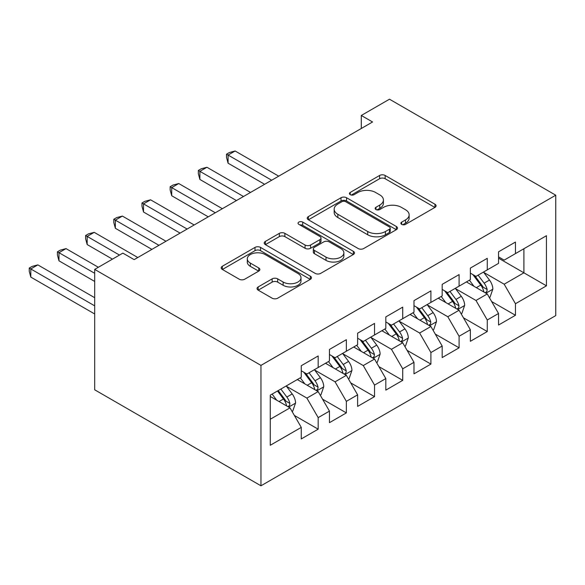 <?xml version="1.0" encoding="UTF-8"?>
<svg xmlns="http://www.w3.org/2000/svg" width="585" height="585" viewBox="0 0 585 585"><rect width="100%" height="100%" fill="white"/><g stroke="black" fill="none" stroke-linecap="round" stroke-linejoin="round"><path stroke-width="0.88" d="M401.676 224.369A2.735 1.579 0 0 0 405.544 224.369L434.94 207.404A3.912 2.26 0 0 0 436.081 205.803A3.912 2.26 0 0 0 434.94 204.209L385.142 175.463A3.912 2.26 0 0 0 379.614 175.463L350.218 192.428A2.735 1.579 0 0 0 349.42 193.547A2.735 1.579 0 0 0 350.218 194.666A2.735 1.579 0 0 0 354.093 194.666L357.896 192.472A12.519 7.225 0 0 1 375.599 192.472L379.753 194.863A12.519 7.225 0 0 1 383.416 199.975A12.519 7.225 0 0 1 379.753 205.086L375.943 207.28A2.735 1.579 0 0 0 375.146 208.399A2.735 1.579 0 0 0 375.943 209.518A2.735 1.579 0 0 0 379.819 209.518L383.621 207.324A12.519 7.225 0 0 1 401.325 207.324L405.478 209.715A12.519 7.225 0 0 1 409.142 214.827A12.519 7.225 0 0 1 405.478 219.938L401.676 222.139A2.735 1.579 0 0 0 400.871 223.251A2.735 1.579 0 0 0 401.676 224.369L401.676 222.139M258.175 286.935A3.912 2.26 0 0 0 257.027 288.537A3.912 2.26 0 0 0 258.175 290.131L272.142 298.196A3.912 2.26 0 0 0 277.678 298.196L310.313 279.352A3.912 2.26 0 0 0 311.461 277.751A3.912 2.26 0 0 0 310.313 276.157L260.522 247.411A3.912 2.26 0 0 0 254.994 247.411L222.351 266.255A3.912 2.26 0 0 0 221.203 267.85A3.912 2.26 0 0 0 222.351 269.451L239.221 279.191A3.912 2.26 0 0 0 244.757 279.191L258.724 271.126A3.912 2.26 0 0 0 259.872 269.531A3.912 2.26 0 0 0 258.724 267.93L250.358 263.104A10.464 6.04 0 0 1 247.294 258.826A10.464 6.04 0 0 1 253.751 253.246A10.464 6.04 0 0 1 265.159 254.555L297.94 273.48A10.464 6.04 0 0 1 301.004 277.751A10.464 6.04 0 0 1 294.54 283.337A10.464 6.04 0 0 1 283.14 282.029L277.678 278.87A3.912 2.26 0 0 0 272.142 278.87L258.175 286.935L258.175 290.131M94.69 269.392L260.961 365.391L260.961 485.799L94.69 389.8L94.69 269.392L122.872 253.122L134.148 259.63L372.565 121.98L361.296 115.472L361.296 128.488M361.296 115.472L389.478 99.201L555.75 195.2L260.961 365.391M358.174 248.53A3.912 2.26 0 0 0 363.709 248.53L396.345 229.678A3.912 2.26 0 0 0 397.493 228.084A3.912 2.26 0 0 0 396.345 226.49L346.554 197.737A3.912 2.26 0 0 0 341.018 197.737L308.383 216.589A3.912 2.26 0 0 0 307.235 218.183A3.912 2.26 0 0 0 308.383 219.777L358.174 248.53M299.93 224.962A2.735 1.579 0 0 1 302.708 225.349L302.708 222.095L353.333 251.323A3.912 2.26 0 0 1 354.481 252.917A3.912 2.26 0 0 1 353.333 254.519L320.69 273.363A3.912 2.26 0 0 1 315.154 273.363L265.363 244.618L265.363 241.422A3.912 2.26 0 0 0 264.215 243.016A3.912 2.26 0 0 0 265.363 244.618M265.363 241.422L279.337 233.356A3.912 2.26 0 0 1 284.866 233.356L305.063 245.013A3.912 2.26 0 0 0 310.591 245.013L319.863 239.667A3.912 2.26 0 0 0 321.004 238.066A3.912 2.26 0 0 0 319.863 236.472L298.84 224.333A2.735 1.579 0 0 1 298.036 223.214A2.735 1.579 0 0 1 299.725 221.752A2.735 1.579 0 0 1 302.708 222.095M260.961 485.799L555.75 315.608L555.75 195.2M498.537 258.168L523.904 272.815L523.904 248.735L546.448 235.711L515.451 253.612L515.451 242.058L498.537 251.821L498.537 263.374L487.268 269.882L487.268 258.329L470.355 268.091L470.355 279.645L459.086 286.153L459.086 274.599L442.172 284.361L442.172 295.915L430.904 302.423L430.904 290.869L413.99 300.631L413.99 312.185L402.721 318.693L402.721 307.14L385.815 316.909L385.815 328.456L374.539 334.964L374.539 323.417L357.632 333.179L357.632 344.726L346.357 351.234L346.357 339.688L329.45 349.45L329.45 361.003L318.174 367.512L318.174 355.958L301.268 365.72L301.268 377.274L270.263 395.167L270.263 445.28L301.268 427.386L289.992 407.862L270.263 396.469M546.448 235.711L546.448 285.831L515.451 303.725L504.175 284.2L483.744 272.405M491.634 301.531L515.451 315.278L515.451 303.725M515.451 315.278L498.537 325.041L498.537 313.487L487.268 319.995L475.993 300.471L455.561 288.676M463.452 317.801L487.268 331.549L487.268 319.995M487.268 331.549L470.355 341.311L470.355 329.757L459.086 336.265L447.81 316.741L427.379 304.946M435.269 334.072L459.086 347.819L459.086 336.265M459.086 347.819L442.172 357.581L442.172 346.035L430.904 352.543L419.628 333.011L399.197 321.216M407.087 350.342L430.904 364.089L430.904 352.543M430.904 364.089L413.99 373.852L413.99 362.305L402.721 368.813L391.445 349.289L371.014 337.486M378.904 366.612L402.721 380.36L402.721 368.813M402.721 380.36L385.815 390.129L385.815 378.575L374.539 385.084L363.263 365.559L342.832 353.757M350.722 382.882L374.539 396.637L374.539 385.084M374.539 396.637L357.632 406.399L357.632 394.846L346.357 401.354L335.081 381.829L314.65 370.027M322.54 399.153L346.357 412.908L346.357 401.354M346.357 412.908L329.45 422.67L329.45 411.116L318.174 417.624L306.898 398.1L286.467 386.305M294.357 415.43L318.174 429.178L318.174 417.624M318.174 429.178L301.268 438.94L301.268 427.386M301.268 370.766L306.898 374.02L318.174 367.512M270.263 419.248L289.992 407.862M329.45 354.495L335.081 357.749L346.357 351.234M306.898 398.1L318.174 391.592L297.319 379.548M329.45 411.116L318.174 391.592M357.632 338.218L363.263 341.472L374.539 334.964M335.081 381.829L346.357 375.321L325.501 363.278M357.632 394.846L346.357 375.321M385.815 321.947L391.445 325.202L402.721 318.693M363.263 365.559L374.539 359.051L353.684 347.007M385.815 378.575L374.539 359.051M413.99 305.677L419.628 308.931L430.904 302.423M391.445 349.289L402.721 342.781L381.866 330.737M413.99 362.305L402.721 342.781M442.172 289.407L447.81 292.661L459.086 286.153M419.628 333.011L430.904 326.503L410.048 314.467M442.172 346.035L430.904 326.503M470.355 273.136L475.993 276.391L487.268 269.882M447.81 316.741L459.086 310.233L438.231 298.196M470.355 329.757L459.086 310.233M498.537 256.866L504.175 260.12L515.451 253.612M475.993 300.471L487.268 293.962L466.413 281.926M498.537 313.487L487.268 293.962M504.175 284.2L523.904 272.815L546.448 285.831M402.765 224.757L405.478 223.192A12.519 7.225 0 0 0 409.142 218.081L409.142 214.827M383.416 199.975L383.416 203.229A12.519 7.225 0 0 1 379.753 208.34L377.04 209.905M434.882 207.434L385.142 178.718A3.912 2.26 0 0 0 379.614 178.718L351.314 195.054M396.294 229.715L346.554 200.991A3.912 2.26 0 0 0 341.018 200.991L308.434 219.806M389.434 229.203A2.735 1.579 0 0 0 390.232 228.084A2.735 1.579 0 0 0 389.434 226.965L345.728 201.73A2.735 1.579 0 0 0 341.852 201.73L337.837 204.048A12.519 7.225 0 0 0 334.174 209.159A12.519 7.225 0 0 0 337.837 214.271L367.716 231.521A12.519 7.225 0 0 0 385.42 231.521L389.434 229.203L389.434 232.457A2.735 1.579 0 0 0 390.232 231.338L390.232 228.084M334.174 209.159L334.174 212.413A12.519 7.225 0 0 0 337.837 217.525L337.837 214.271M389.434 232.457L385.42 234.775A12.519 7.225 0 0 1 367.716 234.775L337.837 217.525M265.414 244.647L279.337 236.611L279.337 233.356M321.004 238.066L321.004 241.32A3.912 2.26 0 0 1 319.863 242.921L310.591 248.267A3.912 2.26 0 0 1 305.063 248.267L284.866 236.611A3.912 2.26 0 0 0 279.337 236.611M302.708 225.349L353.281 254.548M326.013 257.115A10.464 6.04 0 0 0 337.421 258.424A10.464 6.04 0 0 0 343.878 252.837A10.464 6.04 0 0 0 340.814 248.566L329.267 241.897A3.912 2.26 0 0 0 323.732 241.897L314.467 247.25A3.912 2.26 0 0 0 313.319 248.844A3.912 2.26 0 0 0 314.467 250.446L326.013 257.115L326.013 260.369A10.464 6.04 0 0 0 337.421 261.678A10.464 6.04 0 0 0 343.878 256.091L343.878 252.837M313.319 248.844L313.319 252.098A3.912 2.26 0 0 0 314.467 253.7L314.467 250.446M326.013 260.369L314.467 253.7M301.004 277.751L301.004 281.012A10.464 6.04 0 0 1 294.54 286.591A10.464 6.04 0 0 1 283.14 285.283L277.678 282.124A3.912 2.26 0 0 0 272.142 282.124L258.226 290.16M247.294 258.826L247.294 262.08A10.464 6.04 0 0 0 250.358 266.358L250.358 263.104M258.672 271.155L250.358 266.358M310.262 279.381L260.522 250.665A3.912 2.26 0 0 0 254.994 250.665L222.402 269.48M489.353 297.575L490.033 297.187L492.848 289.048A10.559 6.099 -120 0 0 489.477 280.054L483.488 272.062M473.945 286.277L469.397 280.2M467.269 282.416L466.75 281.729M278.716 176.165L235.119 150.996L228.077 155.062L228.077 163.193L264.625 184.297M485.279 292.814L486.91 291.345L487.144 289.502A10.559 6.099 -120 0 0 484.124 283.147L478.135 275.155M474.72 275.652L482.113 285.524A5.382 3.108 60 0 1 483.086 287.162L487.144 289.502M472.863 274.584L480.738 285.1A10.559 6.099 60 0 1 483.766 291.454L483.978 292.061M228.077 163.193L226.527 157.423L226.527 154.162L271.674 180.231M226.527 154.162L229.342 152.539L235.119 150.996M461.17 313.845L461.85 313.458L464.666 305.319A10.559 6.099 -120 0 0 461.294 296.324L455.305 288.339M445.77 302.547L441.214 296.471M439.086 298.686L438.567 297.999M250.534 192.436L206.936 167.266L199.894 171.332L199.894 179.463L236.442 200.567M457.097 309.085L458.728 307.615L458.962 305.772A10.559 6.099 -120 0 0 455.942 299.418L449.953 291.425M446.538 291.922L453.931 301.794A5.382 3.108 60 0 1 454.903 303.432L458.962 305.772M444.68 290.855L452.556 301.37A10.559 6.099 60 0 1 455.583 307.725L455.795 308.339M199.894 179.463L198.344 173.694L198.344 170.44L243.492 196.502M198.344 170.44L201.16 168.809L206.936 167.266M432.988 330.115L433.668 329.728L436.483 321.589A10.559 6.099 -120 0 0 433.112 312.595L427.123 304.609M417.588 318.818L413.032 312.741M410.904 314.964L410.385 314.269M222.351 208.706L178.754 183.536L171.712 187.602L171.712 195.741L208.26 216.838M428.915 325.355L430.545 323.885L430.779 322.042A10.559 6.099 -120 0 0 427.759 315.688L421.77 307.695M418.355 308.193L425.748 318.064A5.382 3.108 60 0 1 426.728 319.702L430.779 322.042M416.498 307.125L424.374 317.64A10.559 6.099 60 0 1 427.401 323.995L427.613 324.609M171.712 195.741L170.162 189.964L170.162 186.71L215.309 212.772M170.162 186.71L172.977 185.079L178.754 183.536M404.805 346.386L405.485 345.998L408.301 337.859A10.559 6.099 -120 0 0 404.93 328.872L398.941 320.88M389.405 335.088L384.85 329.011M382.722 331.234L382.202 330.54M194.169 224.976L150.572 199.807L143.53 203.873L143.53 212.011L180.078 233.108M400.732 341.625L402.363 340.156L402.597 338.313A10.559 6.099 -120 0 0 399.577 331.958L393.588 323.966M390.173 324.47L397.566 334.335A5.382 3.108 60 0 1 398.546 335.973L402.597 338.313M388.316 323.395L396.191 333.911A10.559 6.099 60 0 1 399.219 340.265L399.431 340.88M143.53 212.011L141.98 206.234L141.98 202.98L187.127 229.042M141.98 202.98L144.795 201.35L150.572 199.807M376.623 362.663L377.303 362.269L380.118 354.137A10.559 6.099 -120 0 0 376.747 345.143L370.758 337.15M361.223 351.358L356.667 345.282M354.539 347.505L354.02 346.81M165.986 241.247L122.389 216.077L115.347 220.143L115.347 228.282L151.895 249.386M372.55 357.896L374.188 356.426L374.415 354.583A10.559 6.099 -120 0 0 371.395 348.229L365.406 340.236M361.991 340.741L369.384 350.605A5.382 3.108 60 0 1 370.363 352.243L374.415 354.583M360.133 339.666L368.009 350.181A10.559 6.099 60 0 1 371.036 356.536L371.248 357.15M115.347 228.282L113.797 222.505L113.797 219.251L158.945 245.312M113.797 219.251L116.612 217.62L122.389 216.077M348.441 378.934L349.121 378.539L351.936 370.407A10.559 6.099 -120 0 0 348.565 361.413L342.576 353.42M333.04 367.629L328.485 361.552M326.357 363.775L325.838 363.08M137.804 257.517L94.207 232.347L87.165 236.413L87.165 244.552L112.444 259.148M344.368 374.173L346.006 372.696L346.232 370.853A10.559 6.099 -120 0 0 343.212 364.499L337.223 356.514M333.808 357.011L341.201 366.883A5.382 3.108 60 0 1 342.181 368.513L346.232 370.853M331.951 355.936L339.827 366.451A10.559 6.099 60 0 1 342.854 372.806L343.066 373.42M87.165 244.552L85.615 238.775L85.615 235.521L119.486 255.075M85.615 235.521L88.43 233.89L94.207 232.347M320.258 395.204L320.938 394.809L323.754 386.678A10.559 6.099 -120 0 0 320.383 377.683L314.394 369.691M304.858 383.899L300.302 377.822M298.174 380.045L297.655 379.351M98.353 267.279L66.025 248.618L58.983 252.683L58.983 260.822L94.69 281.436M316.185 390.444L317.823 388.966L318.05 387.124A10.559 6.099 -120 0 0 315.03 380.776L309.041 372.784M305.626 373.281L313.019 383.153A5.382 3.108 60 0 1 313.999 384.784L318.05 387.124M303.769 372.206L311.644 382.729A10.559 6.099 60 0 1 314.671 389.076L314.884 389.69M58.983 260.822L57.432 255.045L57.432 251.791L94.69 273.297M57.432 251.791L60.248 250.161L66.025 248.618M292.076 411.474L292.756 411.079L295.571 402.948A10.559 6.099 -120 0 0 292.2 393.954L286.211 385.961M276.676 400.169L272.12 394.093M94.69 297.707L37.842 264.888L30.8 268.954L30.8 277.093L94.69 313.977M288.003 406.714L289.641 405.237L289.867 403.394A10.559 6.099 -120 0 0 286.847 397.047L280.858 389.054M278.211 390.583L284.836 399.423A5.382 3.108 60 0 1 285.816 401.054L289.867 403.394M277.48 391.007L283.462 398.999A10.559 6.099 60 0 1 286.489 405.346L286.701 405.961M30.8 277.093L29.25 271.316L29.25 268.062L94.69 305.845M29.25 268.062L32.065 266.431L37.842 264.888M405.478 223.192L405.478 219.938M375.943 209.518L375.943 207.28M379.753 208.34L379.753 205.086M350.218 194.666L350.218 192.428M379.614 178.718L379.614 175.463M385.142 178.718L385.142 175.463M434.94 207.404L434.94 204.209M308.383 219.777L308.383 216.589M341.018 200.991L341.018 197.737M346.554 200.991L346.554 197.737M396.345 229.678L396.345 226.49M367.716 234.775L367.716 231.521M385.42 234.775L385.42 231.521M284.866 236.611L284.866 233.356M305.063 248.267L305.063 245.013M310.591 248.267L310.591 245.013M319.863 242.921L319.863 239.667M353.333 254.519L353.333 251.323M272.142 282.124L272.142 278.87M277.678 282.124L277.678 278.87M283.14 285.283L283.14 282.029M258.724 271.126L258.724 267.93M222.351 269.451L222.351 266.255M254.994 250.665L254.994 247.411M260.522 250.665L260.522 247.411M310.313 279.352L310.313 276.157M485.945 293.202L492.775 289.253M484.124 283.147L489.477 280.054M476.329 287.644L480.738 285.1M457.762 309.472L464.592 305.524M455.942 299.418L461.294 296.324M448.147 303.922L452.556 301.37M429.58 325.743L436.41 321.794M427.759 315.688L433.112 312.595M419.964 320.192L424.374 317.64M401.398 342.013L408.228 338.064M399.577 331.958L404.93 328.872M391.782 336.463L396.191 333.911M373.215 358.283L380.045 354.334M371.395 348.229L376.747 345.143M363.599 352.733L368.009 350.181M345.033 374.554L351.863 370.612M343.212 364.499L348.565 361.413M335.417 369.003L339.827 366.451M316.851 390.824L323.68 386.882M315.03 380.776L320.383 377.683M307.235 385.274L311.644 382.729M288.668 407.094L295.498 403.153M286.847 397.047L292.2 393.954M279.052 401.544L283.462 398.999"/></g></svg>
